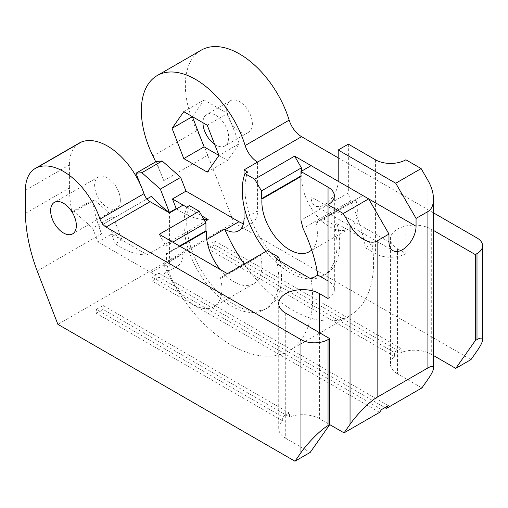 <?xml version="1.0" encoding="UTF-8"?>
<svg xmlns="http://www.w3.org/2000/svg" width="508" height="508" viewBox="0 0 508 508"><rect width="100%" height="100%" fill="white"/><g stroke="black" fill="none" stroke-linecap="round" stroke-linejoin="round"><path stroke-width="0.38" stroke-dasharray="2.54 1.91" d="M243.465 223.672A26.333 15.202 -120 0 0 252.108 223.006A26.333 15.202 -120 0 0 257.562 210.953L244.018 218.77M257.562 162.09L257.562 210.953M156.305 161.5L163.741 180.67A191.497 110.56 -120 0 0 162.528 177.584A191.497 110.56 -120 0 0 155.721 161.836M311.067 278.981A114.897 66.338 60 0 1 307.727 327.539A114.897 66.338 60 0 1 288.842 350.857A114.897 66.338 60 0 1 279.686 354.673A114.897 66.338 60 0 1 183.102 298.914A114.897 66.338 60 0 1 163.76 264.293L164.465 264.7A26.333 15.202 -120 0 0 177.635 266.008A26.333 15.202 -120 0 0 183.083 253.949L183.083 205.092L201.873 215.938M164.465 264.7L150.927 272.517L97.987 241.954L111.531 234.137L147.257 254.762L205.035 221.405M163.76 264.293L206.75 239.478M151.575 196.272L146.145 199.403L140.481 184.798M244.018 206.331L244.018 176.492M470.986 359.581L233.921 222.714L207.753 155.264A191.497 110.56 -120 0 0 196.933 130.562A76.6 44.228 60 0 1 185.35 85.223A76.6 44.228 60 0 1 201.219 50.159M207.232 172.123L227.546 160.401L218.961 155.442L239.274 143.713L227.546 160.401M183.782 111.677L204.095 99.949L227.546 113.494L239.274 143.713M207.232 125.216L227.546 113.494M147.257 254.762A76.6 44.228 60 0 1 115.259 243.751L122.028 239.846A76.6 44.228 60 0 1 106.343 226.022A76.6 44.228 60 0 1 104.178 223.634L146.933 198.952M176.581 208.845A76.6 44.228 -120 0 0 203.975 219.577M244.196 263.969A114.897 66.338 60 0 0 340.62 319.494A114.897 66.338 60 0 0 349.777 315.678A114.897 66.338 60 0 0 368.662 292.36A114.897 66.338 60 0 0 372.002 243.796L336.969 223.571A67.024 38.697 60 0 1 325.838 274.218A67.024 38.697 60 0 1 274.187 256.261A67.024 38.697 60 0 1 244.932 188.811A67.024 38.697 60 0 1 247.682 172.028M276.034 258.756A67.024 38.697 60 0 1 264.903 309.397A67.024 38.697 60 0 1 213.252 291.44A67.024 38.697 60 0 1 183.998 223.99A67.024 38.697 60 0 1 186.747 207.207M150.927 272.517A26.333 15.202 -120 0 0 164.09 273.825A26.333 15.202 -120 0 0 169.545 261.772L169.545 212.909M25.4 213.379L69.406 187.973A134.048 77.394 -120 0 0 71.825 211.938L74.13 211.728L92.627 228.13L97.987 241.954M69.406 187.973L69.406 164.929L25.4 190.341M79.324 143.015A47.873 27.642 -120 0 0 69.406 164.929M120.358 200.146A18.193 10.503 -120 0 0 112.414 181.839A18.193 10.503 -120 0 0 98.393 176.962A18.193 10.503 -120 0 0 98.393 197.968A18.193 10.503 -120 0 0 116.586 208.471A18.193 10.503 -120 0 0 120.358 200.146M122.028 239.846L112.935 216.408L92.627 228.13M111.531 234.137L115.259 243.751M37.192 271.005L101.511 233.871A134.048 77.394 -120 0 1 98.952 226.651L101.511 233.871M336.969 223.571L334.264 225.139L322.859 218.554L362.807 195.491L311.112 165.646L311.112 196.92A19.152 11.055 120 0 0 315.081 205.683A19.152 11.055 120 0 0 329.838 200.552A19.152 11.055 120 0 0 338.195 181.286L368.662 198.876M338.195 157.829L433.515 212.865M192.367 116.637L204.095 99.949M146.145 199.403L98.755 226.765M104.178 223.634L98.952 226.651A134.048 77.394 -120 0 1 92.138 200.209L94.437 200.006L74.13 211.728M112.935 216.408L94.437 200.006M265.913 251.435A67.024 38.697 -120 0 0 310.966 278.917M311.169 278.917A67.024 38.697 -120 0 0 323.132 275.781A67.024 38.697 -120 0 0 334.264 225.139M433.515 230.454L431.292 229.165A23.94 13.818 0 0 0 395.827 230.194A23.94 13.818 0 0 0 390.43 238.938A23.94 13.818 0 0 0 397.44 248.71L397.44 373.799L421.9 387.921M372.002 243.796L365.227 247.707L375.431 253.6A21.546 12.44 0 0 0 405.898 253.6L397.44 248.71M189.459 205.638A67.024 38.697 -120 0 0 186.709 222.428A67.024 38.697 -120 0 0 215.964 289.877A67.024 38.697 -120 0 0 267.614 307.835A67.024 38.697 -120 0 0 279.616 260.82M328.041 298.552A21.546 12.44 0 0 0 334.353 289.757A21.546 12.44 0 0 0 328.041 280.962L328.041 204.737M92.138 200.209L71.825 211.938M311.671 249.93A39.256 22.663 -120 0 0 316.09 223.368L316.09 222.466L362.807 195.491M356.032 199.403L356.032 200.304L316.09 223.368M301.403 171.253L301.403 175.679L300.958 175.933M356.032 200.304A39.256 22.663 -120 0 1 357.321 210.699A39.256 22.663 -120 0 1 349.193 228.67A39.256 22.663 -120 0 1 317.856 216.973A39.256 22.663 -120 0 1 301.904 175.965L301.403 175.679M226.651 109.068A18.193 10.503 60 0 1 230.422 100.736A18.193 10.503 60 0 1 244.437 105.613A18.193 10.503 60 0 1 252.381 123.92A18.193 10.503 60 0 1 248.615 132.251A18.193 10.503 60 0 1 234.594 127.375A18.193 10.503 60 0 1 226.651 109.068M214.63 144.278A18.193 10.503 -120 0 0 224.917 145.929A18.193 10.503 -120 0 0 228.683 137.605A18.193 10.503 -120 0 0 220.745 119.291A18.193 10.503 -120 0 0 206.724 114.421A18.193 10.503 -120 0 0 202.959 122.746M316.09 222.466L322.859 218.554M431.292 229.165L431.292 354.254A23.94 13.818 0 0 0 401.168 352.495L401.168 348.59A23.94 13.818 0 0 0 394.392 352.495L208.007 244.888L214.776 240.983L214.776 244.888L401.168 352.495M397.44 373.799A23.94 13.818 0 0 1 390.43 364.026A23.94 13.818 0 0 1 394.392 356.406L394.392 352.495M365.227 247.707A114.897 66.338 -120 0 0 350.444 201.092L348.355 192.9L300.958 220.262M348.355 144.145L348.355 192.9M405.898 253.6L405.898 159.785M159.22 234.309L165.989 246.037L172.764 242.126M165.989 246.037L165.989 253.854L166.497 254.146L180.035 246.329M227.394 273.672L220.624 277.578L220.624 278.479A39.256 22.663 60 0 1 213.785 306.851A39.256 22.663 60 0 1 183.534 296.329A39.256 22.663 60 0 1 166.395 256.826A39.256 22.663 60 0 1 166.497 254.146M220.624 277.578L267.341 250.609M220.212 269.519A39.256 22.663 -120 0 0 253.727 283.788A39.256 22.663 -120 0 0 260.572 255.416L260.572 254.514M319.576 332.753L319.576 418.751L329.73 424.612M319.576 418.751A23.94 13.818 0 0 0 289.452 416.992L289.452 413.087A23.94 13.818 0 0 0 282.683 416.992L96.298 309.385L103.067 305.479L103.067 309.385L289.452 416.992M285.725 313.207L285.725 438.296A23.94 13.818 0 0 1 278.714 428.523A23.94 13.818 0 0 1 282.683 420.903L282.683 416.992M233.921 222.714L57.887 324.345M301.904 175.965L300.958 176.517M350.444 201.092L303.054 228.454M431.292 354.254L433.515 355.536M381.54 409.575L152.152 277.139L158.921 273.228L158.921 277.139L384.924 407.619M394.392 356.406L208.007 248.799L208.007 244.888M214.776 240.983L401.168 348.59M179.534 246.037L165.989 253.854M220.624 278.479L260.572 255.416M379.584 412.356L152.152 281.045L152.152 277.139M103.067 305.479L289.452 413.087M285.725 438.296L310.191 452.418M282.683 420.903L96.298 313.296L96.298 309.385M103.067 309.385L96.298 313.296M158.921 277.139L152.152 281.045M214.776 244.888L208.007 248.799M158.921 273.228L388.309 405.663M207.753 155.264L163.741 180.67M196.933 130.562L152.927 155.969M183.083 253.949L169.545 261.772M476.993 351.041L476.993 237.96M375.431 159.785L375.431 253.6M427.907 180.308L427.907 379.381M388.976 241.871L311.112 196.92M252.108 223.006L238.57 230.822M177.635 266.008L164.09 273.825M325.838 274.218L323.132 275.781M349.777 315.678L288.842 350.857M267.614 307.835L264.903 309.397M98.393 176.962L54.388 202.368M116.586 208.471L72.581 233.883M390.43 364.026L390.43 238.938M334.353 289.757L334.353 195.942M278.714 428.523L278.714 303.435M230.422 100.736L206.724 114.421M248.615 132.251L224.917 145.929M349.193 228.67L309.245 251.733M253.727 283.788L213.785 306.851M315.081 205.683L392.938 250.635"/><path stroke-width="0.76" d="M186.004 191.141L172.466 198.958L176.193 208.572L169.424 212.484L160.35 189.103L180.664 177.381L186.004 191.141L238.944 221.704A26.333 15.202 -120 0 0 243.465 223.672M155.721 161.836A191.497 110.56 -120 0 0 152.927 155.969A76.6 44.228 60 0 1 141.345 110.63A76.6 44.228 60 0 1 157.207 75.565A76.6 44.228 60 0 1 245.148 145.548A19.152 11.055 -120 0 0 257.562 162.09L244.018 169.907L244.018 176.492M140.481 184.798L135.992 173.228L156.305 161.5L162.166 160.979L180.664 177.381M183.782 158.585L172.053 128.359L183.782 111.677L207.232 125.216L218.961 155.442L207.232 172.123L183.782 158.585L204.095 146.856L192.367 116.637L172.053 128.359M160.35 189.103L141.859 172.701L162.166 160.979M135.992 173.228L141.859 172.701M206.75 239.478L224.695 229.114L225.4 229.521A26.333 15.202 -120 0 0 238.57 230.822A26.333 15.202 -120 0 0 244.018 218.77L244.018 206.331M172.466 198.958L186.747 207.207L189.459 205.638L199.168 211.245L205.937 222.974L205.937 230.791L206.445 231.083A39.256 22.663 -120 0 0 206.343 233.763A39.256 22.663 -120 0 0 220.212 269.519M201.873 215.938L208.191 219.583L205.035 221.405M338.195 157.829L301.568 136.684A19.152 11.055 60 0 1 289.16 120.136L245.148 145.548M157.207 75.565L201.219 50.159A76.6 44.228 60 0 1 289.16 120.136M169.424 212.484A76.6 44.228 60 0 1 153.791 198.717A76.6 44.228 60 0 1 151.575 196.272L146.933 198.952M176.193 208.572A76.6 44.228 -120 0 0 176.581 208.845M203.975 219.577A76.6 44.228 -120 0 0 208.191 219.583M300.958 176.517L261.963 199.028L261.455 198.736L261.455 190.919L254.686 179.197L244.977 173.59L247.682 172.028L244.018 169.907M224.695 229.114A114.897 66.338 -120 0 0 244.031 263.735A114.897 66.338 60 0 0 244.196 263.969M279.616 260.82A67.024 38.697 -120 0 0 278.746 257.188L276.034 258.756L311.067 278.981L317.837 275.069L328.041 280.962M183.083 205.092L169.545 212.909L150.089 201.676A9.576 5.531 -120 0 1 143.974 193.694A57.163 33.001 -120 0 0 81.445 141.986A47.873 27.642 -120 0 0 79.324 143.015L35.312 168.421A47.873 27.642 -120 0 0 26.492 181.134A47.873 27.642 -120 0 0 25.4 190.341L25.4 213.379A134.048 77.394 -120 0 0 37.192 271.005L57.887 324.345L294.957 461.213L300.958 452.672L300.958 339.592A19.152 11.055 0 0 0 328.041 339.592L329.73 338.62L285.725 313.207A23.94 13.818 0 0 1 278.714 303.435A23.94 13.818 0 0 1 287.503 292.735A23.94 13.818 0 0 1 319.576 293.662L319.576 332.753M319.576 293.662L328.041 298.552L328.041 204.737A21.546 12.44 0 0 0 334.353 195.942A21.546 12.44 0 0 0 328.041 187.147L300.958 171.514L311.112 165.646L294.627 156.134L254.686 179.197M218.961 155.442L204.095 146.856M244.977 173.59A67.024 38.697 -120 0 0 242.227 190.373A67.024 38.697 -120 0 0 265.913 251.435M278.746 257.188L267.341 250.609L227.394 273.672L159.22 234.309L199.168 211.245M150.089 201.676L106.077 227.082L300.958 339.592M106.077 227.082A9.576 5.531 60 0 1 99.968 219.1A57.163 33.001 -120 0 0 37.44 167.399A47.873 27.642 -120 0 0 35.312 168.421M76.346 225.552A18.193 10.503 -120 0 0 68.409 207.245A18.193 10.503 -120 0 0 54.388 202.368A18.193 10.503 -120 0 0 54.388 223.38A18.193 10.503 -120 0 0 72.581 233.883A18.193 10.503 -120 0 0 76.346 225.552M455.752 368.376L470.986 359.581L476.993 351.041C480.644 345.796 482.517 342.017 482.6 339.712C482.517 337.572 480.644 337.534 476.993 339.598L475.298 340.576L455.752 368.376L433.515 355.536M433.515 230.454L475.298 254.578L476.993 253.6A19.152 11.055 0 0 0 482.6 245.783A19.152 11.055 0 0 0 476.993 237.96L433.515 212.865M261.455 190.919L301.403 167.856L301.403 171.253M301.403 167.856L294.627 156.134M202.959 122.746L202.959 122.746A18.193 10.503 -120 0 0 214.63 144.278M261.963 199.028A39.256 22.663 -120 0 0 261.861 201.708A39.256 22.663 -120 0 0 278.994 241.217A39.256 22.663 -120 0 0 309.245 251.733A39.256 22.663 -120 0 0 311.671 249.93M348.355 144.145L375.431 159.785A21.546 12.44 0 0 0 405.898 159.785L421.132 168.58L395.745 183.236L338.195 150.012L348.355 144.145M421.132 168.58L427.907 180.308C431.559 186.773 433.432 193.065 433.515 199.18L433.515 368.052C433.432 370.357 431.559 374.129 427.907 379.381L421.9 387.921L386.359 408.445L384.924 407.619M172.764 242.126L205.937 222.974M317.837 275.069A114.897 66.338 -120 0 0 303.054 228.454L300.958 220.262L300.958 171.514M311.112 165.646L368.662 198.876L388.976 234.055L388.976 241.871A19.152 11.055 120 0 0 392.938 250.635A19.152 11.055 120 0 0 407.695 245.51A19.152 11.055 120 0 0 416.058 226.238L368.662 198.876L343.275 213.531L350.044 225.26L350.044 424.332L344.043 432.873L329.73 424.612L328.041 425.59C320.954 429.552 308.045 442.462 300.958 452.672M329.73 338.62L329.73 424.612L310.191 452.418L294.957 461.213M475.298 254.578L475.298 340.576M300.958 175.933L261.455 198.736M338.195 181.28L338.195 150.012M386.359 408.445L388.309 405.663L381.54 409.575L379.584 412.356L344.043 432.873M433.515 368.052C433.432 365.912 431.559 365.874 427.907 367.938L377.126 397.25C370.04 401.212 357.13 414.122 350.044 424.332M205.937 230.791L179.534 246.037M206.445 231.083L180.035 246.329M343.275 213.531L328.041 204.737L328.041 187.147M395.745 183.236L416.058 218.415L416.058 226.238M433.515 199.18C433.432 205.194 431.559 209.328 427.907 211.576L416.058 218.415M388.976 234.055L377.126 240.894L377.126 397.25M350.044 225.26C357.13 237.884 370.04 245.332 377.126 240.894M238.944 221.704L225.4 229.521M301.568 136.684L257.562 162.09M143.974 193.694L99.968 219.1M81.445 141.986L37.44 167.399M328.041 425.59L328.041 339.592M476.993 339.598L476.993 253.6M427.907 211.576L427.907 367.938M482.6 339.712L482.6 245.783"/></g></svg>
